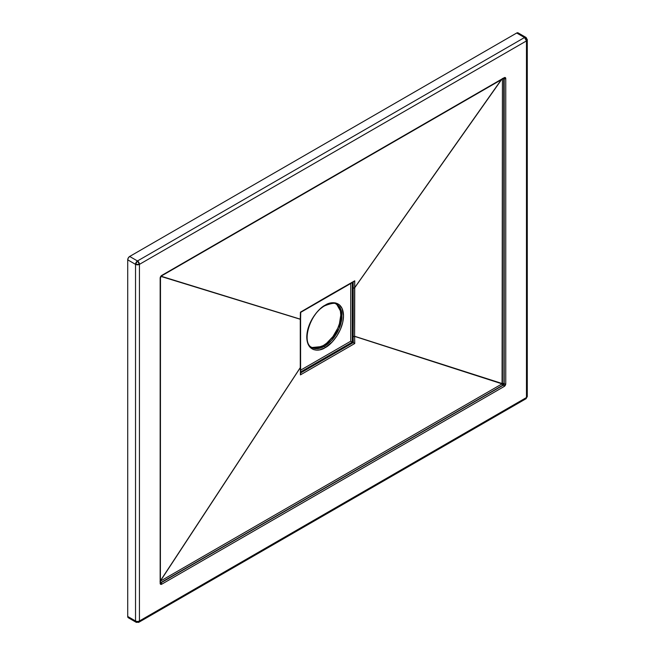 <?xml version="1.0" encoding="UTF-8"?>
<svg xmlns="http://www.w3.org/2000/svg" width="655" height="655" viewBox="0 0 655 655"><rect width="100%" height="100%" fill="white"/><g stroke="black" fill="none" stroke-linecap="round" stroke-linejoin="round"><path stroke-width="0.98" d="M335.622 303.756L336.801 304.436A24.882 14.361 -60 0 1 340.608 324.372A24.882 14.361 -60 0 1 324.356 346.298L311.919 347.527C301.226 343.122 309.651 313.426 324.913 305.721A1.105 0.639 -120 0 0 325.142 305.214C319.763 307.465 307.015 321.196 306.769 337.038C307.015 352.603 319.763 351.604 325.142 347.649A1.105 0.639 -120 0 0 324.356 346.298L323.185 345.619A24.882 14.361 120 0 0 339.274 324.241A24.882 14.361 120 0 0 336.212 304.133M518.08 32.873A2.767 1.597 120 0 0 516.705 33.012L518.08 32.873L525.899 37.384L524.524 37.523L137.484 260.977L129.674 256.457A2.767 1.597 120 0 0 127.717 259.847L135.536 264.358A2.767 1.597 -60 0 1 137.484 260.977A2.767 1.597 60 0 1 139.441 264.358L139.441 620.981A2.767 1.597 180 0 1 135.536 620.981A2.767 1.597 0 0 0 139.441 620.981A2.767 1.597 -120 0 1 138.868 622.25L525.899 398.797A2.767 1.597 -120 0 0 526.473 397.536L139.441 620.981A2.767 1.597 60 0 1 138.868 622.25A2.767 1.597 60 0 1 137.484 622.111A2.767 1.597 -60 0 1 136.109 622.25A2.767 1.597 -60 0 1 135.536 620.981L127.717 616.47A2.767 1.597 120 0 0 128.29 617.739L127.717 616.47L127.717 259.847L135.536 264.358L135.536 620.981L127.717 616.47L127.717 259.847L128.29 257.923L129.674 256.457L516.705 33.012L524.524 37.523L137.484 260.977L129.674 256.457L516.705 33.012L524.524 37.523A2.767 1.597 -60 0 1 525.899 37.384A2.767 1.597 -60 0 1 526.473 38.653A2.767 1.597 180 0 1 527.283 39.783A2.767 1.597 180 0 1 526.473 40.913L526.473 397.536L139.441 620.981L139.441 264.358L526.473 40.913L526.473 397.536A2.767 1.597 0 0 0 527.283 396.406A2.767 1.597 180 0 1 526.473 397.536A2.767 1.597 60 0 1 525.899 398.797A2.767 1.597 60 0 1 524.524 398.666M504.194 386.475L505.758 383.764L505.758 78.6L505.3 77.593L504.194 77.699L161.728 275.419L160.622 276.59L160.164 278.129L160.278 583.916L161.728 584.194L504.194 386.475A2.211 1.277 120 0 0 505.758 383.764L505.758 78.6A2.211 1.277 120 0 0 504.194 77.699L161.728 275.419A1.105 0.639 60 0 1 161.498 275.927L161.498 275.927A1.105 0.639 -120 0 0 161.728 275.419A2.211 1.277 120 0 0 160.164 278.129A1.105 0.639 0 0 0 160.483 277.679A1.105 0.639 180 0 1 160.164 278.129L160.164 583.294A1.105 0.639 0 0 0 160.483 582.844A1.105 0.639 180 0 1 160.164 583.294A2.211 1.277 120 0 0 161.728 584.194A1.105 0.639 -120 0 0 160.942 582.844L503.408 385.115L160.942 582.844A1.105 0.639 -60 0 1 160.491 582.934A1.105 0.639 -60 0 0 160.942 582.844A1.105 0.639 60 0 1 161.728 584.194L504.194 386.475A1.105 0.639 -120 0 0 503.408 385.115L503.196 384.993A1.105 0.639 120 0 0 503.973 383.642L503.973 78.477L504.194 383.764A1.105 0.639 -60 0 1 503.408 385.115A1.105 0.639 60 0 1 504.194 386.475M313.409 347.838L316.455 347.961L323.185 345.619L326.616 343.245L332.961 336.555L337.816 328.147L339.437 323.693L340.78 315.145L340.436 311.379M339.437 308.145L337.816 305.574M300.563 312.247L300.285 319.263L160.966 276.426L300.285 319.263L300.424 374.881L354.748 343.515L354.601 336.367L502.074 383.863L160.27 581.198L300.277 367.733L160.27 581.198L502.074 383.863L354.601 336.367L354.511 318.084L354.592 287.905L501.574 79.591L354.592 287.905L354.748 280.807L330.832 294.455L300.424 312.181L300.277 319.157L161.13 276.238L300.277 319.157L300.285 367.611L160.041 581.304L300.277 367.733A1.105 0.622 -1 0 0 300.596 367.283A1.105 0.622 -1 0 0 300.588 367.226M502.434 78.469L502.434 383.625L354.592 336.261L502.074 383.863L502.434 78.469M501.288 79.746L354.601 287.791L501.288 79.746M311.362 347.175A24.882 14.361 120 0 0 323.185 345.619L324.356 346.298A24.882 14.361 -60 0 1 311.919 347.527L310.748 346.847M353.168 281.675L353.184 342.622L300.391 373.088L353.184 342.622L352.308 342.123L353.389 342.737L353.045 336.383A1.105 0.622 -1 0 0 354.601 336.367L354.748 280.807M300.686 371.925L352.308 342.123L352.308 282.551L352.308 342.123L300.686 371.925M350.744 341.214L300.645 370.14L350.744 341.214L352.308 342.123L350.744 341.214L350.744 283.435L350.744 341.214M324.913 305.721C331.774 303.011 335.737 302.585 336.801 304.436L341.82 313.442L339.167 328.392L331.577 340.338L324.356 346.298A1.105 0.639 60 0 1 325.142 347.649L332.175 341.976L336.801 336.105L340.42 329.399L342.721 322.44L343.515 315.825L342.115 308.513L339.347 304.772L335.352 302.897L332.175 302.774L328.728 303.552L325.142 305.214L319.804 309.209L316.48 312.722L312.148 318.928L309.864 323.464L307.555 330.423L306.851 339.069L308.161 344.35L309.864 347.044L313.483 349.565L316.48 350.147L319.804 349.819L325.142 347.649C330.513 345.398 343.261 331.676 343.515 315.825C343.261 300.268 330.513 301.259 325.142 305.214A1.105 0.639 60 0 1 324.913 305.721A1.105 0.639 60 0 1 324.372 305.68M504.047 78.166A1.105 0.639 -60 0 1 504.194 78.6L503.695 78.363M160.393 582.893L160.483 277.679L161.498 275.927L503.965 78.207A1.105 0.639 -120 0 0 504.194 77.699A1.105 0.639 60 0 1 503.965 78.207A1.105 0.639 60 0 1 503.408 78.15M504.039 78.15A1.105 0.639 -60 0 1 504.194 78.6A1.105 0.639 0 0 0 505.758 78.6A1.105 0.639 180 0 1 504.194 78.6L504.194 383.764A1.105 0.639 0 0 0 505.758 383.764A1.105 0.639 180 0 1 504.194 383.764A1.105 0.639 -60 0 1 503.408 385.115L160.434 582.819M300.277 319.157A1.105 0.655 1.1 0 0 300.596 318.707A1.105 0.655 -178.9 0 1 300.277 319.157M353.618 281.74L354.06 281.552M334.656 292.261L320.27 300.571M353.978 281.601L300.727 312.345L300.596 318.821A1.105 0.639 -179.7 0 1 300.285 319.263A1.105 0.639 0.3 0 0 300.596 318.821A1.105 0.639 0.3 0 0 300.588 318.764M353.045 287.766A1.105 0.655 1.1 0 0 354.601 287.791A1.105 0.655 -178.9 0 1 353.045 287.766L353.045 287.889A1.105 0.639 0.3 0 0 354.592 287.905A1.105 0.639 -179.7 0 1 353.045 287.889L353.045 336.252A1.105 0.63 -0.3 0 0 354.592 336.261A1.105 0.63 179.7 0 1 353.045 336.252L353.045 336.383A1.105 0.622 179 0 0 354.601 336.367L354.748 343.515L353.389 342.737L354.748 343.515L300.424 374.881L300.67 373.432M300.285 367.611A1.105 0.63 -0.3 0 0 300.596 367.168A1.105 0.63 179.7 0 1 300.285 367.611M300.277 366.735A1.105 0.63 179.7 0 1 300.596 367.168L300.596 367.283A1.105 0.622 179 0 1 300.277 367.733L300.719 373.661M503.744 77.97L503.973 383.642A1.105 0.639 -0 0 0 502.434 383.625L503.973 383.642L503.196 384.993L502.434 383.625A1.105 0.622 -118.7 0 0 503.196 384.993L503.073 385.058A1.105 0.622 61.3 0 1 502.311 383.691A1.105 0.622 -118.7 0 0 503.073 385.058L502.86 385.181A1.105 0.639 60 0 1 502.074 383.863A1.105 0.639 -120 0 0 502.86 385.181L160.729 582.713M160.27 581.198A1.105 0.639 -120 0 0 161.056 582.524M138.868 622.25L136.109 622.25A2.767 1.597 120 0 1 135.536 620.981L135.536 264.358A2.767 1.597 180 0 0 139.441 264.358L137.484 260.977L135.536 264.358L139.441 264.358L526.473 40.913A2.767 1.597 -120 0 0 524.524 37.523L526.473 40.913L527.283 39.783L527.283 396.406L525.899 398.797M300.596 318.821L300.596 367.168M300.596 367.283L300.727 373.776M525.899 37.384L527.283 39.783M136.109 622.25L128.29 617.739"/></g></svg>
